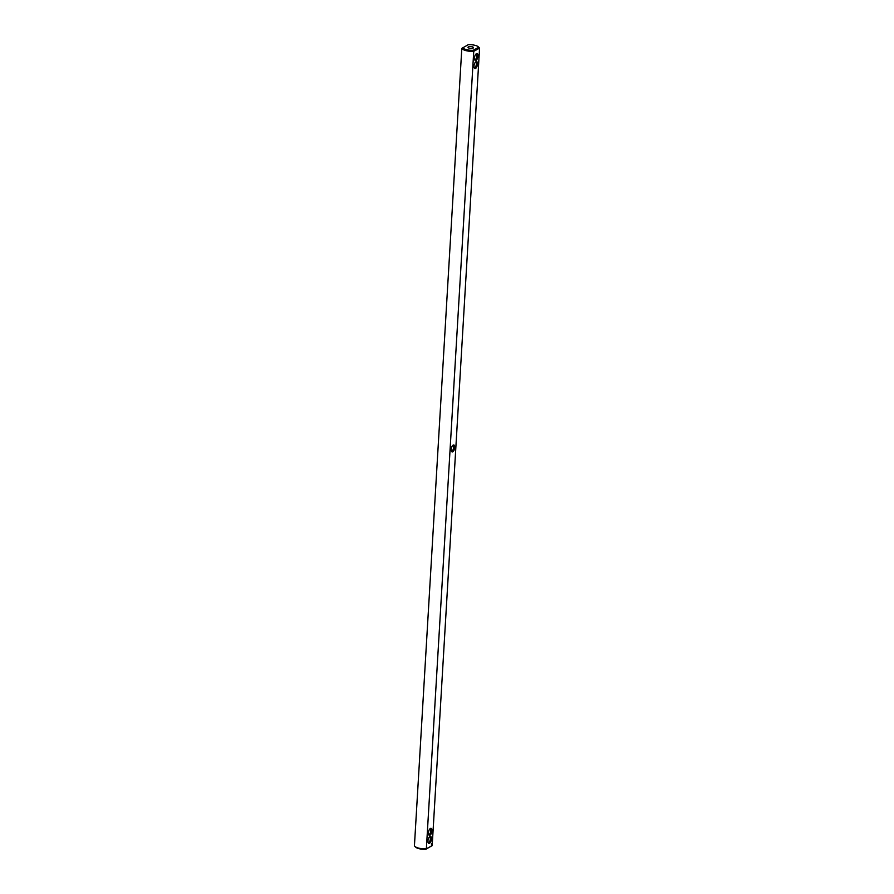 <?xml version="1.0" encoding="UTF-8"?>
<svg xmlns="http://www.w3.org/2000/svg" width="894" height="894" viewBox="0 0 894 894"><rect width="100%" height="100%" fill="white"/><g stroke="black" fill="none" stroke-linecap="round" stroke-linejoin="round"><path stroke-width="1.34" d="M414.794 846.327A9.074 3.062 3.4 0 0 426.36 848.786L425.756 849.3A8.247 2.783 3.4 0 1 415.52 847.054L414.794 846.327A9.074 3.062 3.4 0 1 414.425 845.858L461.807 48.399L468.244 44.7A8.247 2.783 -176.6 0 1 478.48 46.946A8.247 2.783 -176.6 0 1 478.748 47.27L473.228 50.276A8.247 2.783 -176.6 0 1 462.723 47.706M461.807 48.399A9.074 3.062 -176.6 0 0 473.742 51.316L426.36 848.786L432.193 845.601L479.575 48.142L478.748 47.27M478.48 46.946L479.206 47.673A9.074 3.062 -176.6 0 1 479.575 48.142L473.742 51.316L473.228 50.276M476.021 60.379A3.576 1.598 103.8 0 0 477.988 55.83A3.576 1.598 103.8 0 0 476.178 53.83A3.576 1.598 103.8 0 0 474.714 59.842A3.576 1.598 103.8 0 0 476.021 60.379M475.541 68.447A3.576 1.598 103.8 0 0 477.519 63.91A3.576 1.598 103.8 0 0 475.697 61.898A3.576 1.598 103.8 0 0 474.233 67.91A3.576 1.598 103.8 0 0 475.541 68.447M451.213 449.425A3.576 1.598 103.8 0 0 451.459 451.28A3.576 1.598 103.8 0 0 453.347 451.325A3.576 1.598 103.8 0 0 454.733 447.503A3.576 1.598 103.8 0 0 452.923 445.268A3.576 1.598 103.8 0 0 451.213 449.425M431.646 843.88L431.947 843.21L431.646 843.88M431.389 845.143L431.88 844.081L431.456 845.154M430.394 828.47A3.576 1.598 103.8 0 0 430.148 828.637A3.576 1.598 103.8 0 0 428.673 834.638A3.576 1.598 103.8 0 0 431.69 832.448A3.576 1.598 103.8 0 0 430.394 828.47M429.913 836.538A3.576 1.598 103.8 0 0 429.668 836.706A3.576 1.598 103.8 0 0 428.204 842.718A3.576 1.598 103.8 0 0 431.21 840.516A3.576 1.598 103.8 0 0 429.913 836.538M472.088 46.756A2.749 0.928 -176.6 0 1 473.485 47.65A2.749 0.928 -176.6 0 1 470.68 48.421A2.749 0.928 -176.6 0 1 467.987 47.326A2.749 0.928 -176.6 0 1 472.088 46.756M432.193 845.601L425.756 849.3M451.291 450.766A2.749 1.229 103.8 0 0 451.604 450.956A2.749 1.229 103.8 0 0 453.604 447.548A2.749 1.229 103.8 0 0 452.9 445.614A2.749 1.229 103.8 0 0 452.554 445.637M428.517 834.136A2.749 1.229 103.8 0 0 428.818 834.326A2.749 1.229 103.8 0 0 430.673 831.945A2.749 1.229 103.8 0 0 430.126 828.984A2.749 1.229 103.8 0 0 429.779 829.006M474.066 67.408A2.749 1.229 103.8 0 0 474.379 67.586A2.749 1.229 103.8 0 0 474.87 67.497A2.749 1.229 103.8 0 0 476.323 64.692A2.749 1.229 103.8 0 0 475.686 62.245A2.749 1.229 103.8 0 0 475.329 62.267M474.546 59.328A2.749 1.229 103.8 0 0 474.859 59.518A2.749 1.229 103.8 0 0 475.351 59.429A2.749 1.229 103.8 0 0 476.804 56.624A2.749 1.229 103.8 0 0 476.167 54.176A2.749 1.229 103.8 0 0 475.809 54.199M431.679 845.389L431.478 844.618M428.036 842.204A2.749 1.229 103.8 0 0 428.338 842.394A2.749 1.229 103.8 0 0 430.193 840.014A2.749 1.229 103.8 0 0 429.645 837.052A2.749 1.229 103.8 0 0 429.299 837.075M431.634 845.076L431.623 844.394L431.768 844.998"/></g></svg>
